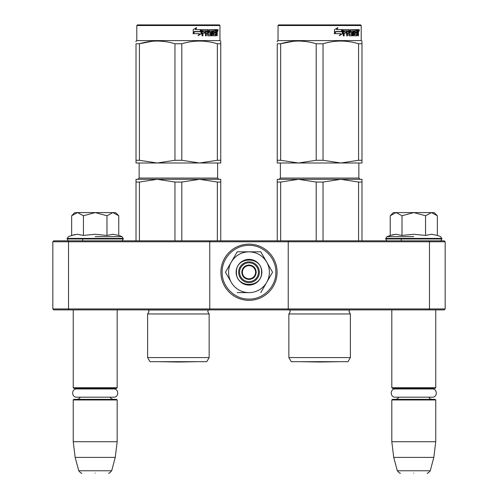 <?xml version="1.0" encoding="UTF-8"?>
<svg xmlns="http://www.w3.org/2000/svg" width="498" height="498" viewBox="0 0 498 498"><rect width="100%" height="100%" fill="white"/><g stroke="black" fill="none" stroke-linecap="round" stroke-linejoin="round"><path stroke-width="0.75" d="M92.03 309.893L95.205 309.893M410.601 309.893L413.782 309.893M288.236 240.839L429.083 240.839L429.475 241.779L445.168 241.779L445.168 308.947L444.222 309.893L53.778 309.893L52.832 308.947L52.832 241.779L68.525 241.779L68.917 240.839L288.236 240.839L288.236 241.779L429.475 241.779L429.475 308.947L288.236 308.947L288.236 241.779L209.764 241.779L209.764 240.839M288.236 309.893L288.236 308.947L68.525 308.947L68.917 309.893M209.764 309.893L209.764 241.779L68.525 241.779L68.525 308.947L52.832 308.947M429.083 309.893L429.475 308.947L445.168 308.947M52.832 241.779L53.778 240.839L68.917 240.839M429.083 240.839L444.222 240.839L445.168 241.779M391.808 309.893L391.808 387.73L435.75 387.73L435.75 309.893M391.808 387.73L392.436 388.359L435.121 388.359L435.75 387.73M391.808 399.969L392.436 399.34L435.121 399.34L435.75 399.969L435.75 441.714L391.808 441.714L391.808 399.969L435.75 399.969M433.82 457.407L430.241 470.772L397.317 470.772L393.737 457.407L433.82 457.407L435.75 441.714M413.782 473.1C431.1 473.1 431.1 473.1 413.782 473.1C396.458 473.1 396.458 473.1 413.782 473.1M73.237 309.893L73.237 387.73L117.179 387.73L117.179 309.893M73.237 387.73L73.866 388.359L116.551 388.359L117.179 387.73M73.237 399.969L73.866 399.34L116.551 399.34L117.179 399.969L117.179 441.714L73.237 441.714L73.237 399.969L117.179 399.969M115.25 457.407L111.67 470.772L78.746 470.772L75.161 457.407L115.25 457.407L117.179 441.714M95.205 473.1C112.529 473.1 112.529 473.1 95.205 473.1C77.881 473.1 77.881 473.1 95.205 473.1M390.687 215.285L393.376 212.59L396.109 212.59L390.227 215.746L390.227 235.423L395.985 234.278L401.998 235.423L413.782 234.278L425.56 235.423L431.573 234.278L437.337 235.423L437.337 215.746L431.449 212.59L396.109 212.59L401.998 215.752L413.782 212.59L425.56 215.752L425.56 235.423M413.782 236.625L386.927 236.625L413.782 236.625M393.569 234.502L386.927 236.625L385.689 238.959C386.454 240.509 387.083 241.132 387.575 240.839M395.935 234.278L396.29 234.278L395.935 234.278M431.623 234.278L431.268 234.278L431.623 234.278M425.56 215.752L431.449 212.59L434.181 212.59L436.87 215.279M401.998 235.423L401.998 215.752M72.11 215.285L74.806 212.59L77.539 212.59L71.65 215.746L71.65 235.423L77.414 234.278L83.427 235.423L95.205 234.278L106.983 235.423L112.996 234.278L118.761 235.423L118.761 215.746L112.878 212.59L77.539 212.59L83.427 215.752L95.205 212.59L106.983 215.752L106.983 235.423M95.205 236.625L122.06 236.625L95.205 236.625M74.999 234.502L68.357 236.625L67.118 238.959C67.884 240.509 68.512 241.132 68.998 240.839M77.364 234.278L77.713 234.278L77.364 234.278M113.046 234.278L112.697 234.278L113.046 234.278M106.983 215.752L112.878 212.59L115.604 212.59L118.294 215.279M83.427 235.423L83.427 215.752M249 281.644A9.418 9.418 0 0 1 239.582 272.225A9.418 9.418 0 0 1 249 262.807A9.418 9.418 0 0 1 258.418 272.225A9.418 9.418 0 0 1 249 281.644M249 278.818A6.592 6.592 0 0 1 242.408 272.225A6.592 6.592 0 0 1 249 265.633A6.592 6.592 0 0 1 255.592 272.225A6.592 6.592 0 0 1 249 278.818M241.779 272.225C242.209 267.843 244.618 265.434 249 265.004C253.382 265.434 255.791 267.843 256.221 272.225C255.791 276.608 253.382 279.017 249 279.446C244.618 279.017 242.209 276.608 241.779 272.225M269.399 272.225A20.399 20.399 0 0 0 266.667 262.029L272.555 272.225L266.791 282.21A20.399 20.399 0 0 0 269.399 272.225M248.651 292.625L248.751 292.625A20.399 20.399 0 0 1 231.458 282.64L225.445 272.225L231.327 262.029C235.405 255.48 241.293 252.081 249 251.826L237.222 251.826L225.445 272.225M259.358 272.225A10.358 10.358 0 0 1 249 282.584A10.358 10.358 0 0 1 238.642 272.225A10.358 10.358 0 0 1 249 261.867A10.358 10.358 0 0 1 259.358 272.225M249 245.377C263.349 245.004 276.222 257.877 275.855 272.225C276.222 286.574 263.349 299.447 249 299.08C234.651 299.447 221.778 286.574 222.145 272.225C221.778 257.877 234.651 245.004 249 245.377M249 244.132A28.093 28.093 0 0 1 277.093 272.225A28.093 28.093 0 0 1 249 300.319A28.093 28.093 0 0 1 220.907 272.225A28.093 28.093 0 0 1 249 244.132A28.093 28.093 0 0 1 277.093 272.225A28.093 28.093 0 0 1 249 300.319A28.093 28.093 0 0 1 220.907 272.225A28.093 28.093 0 0 1 249 244.132M261.867 272.225A12.867 12.867 0 0 1 249 285.093A12.867 12.867 0 0 1 236.133 272.225A12.867 12.867 0 0 1 249 259.358A12.867 12.867 0 0 1 261.867 272.225M266.791 262.241L260.778 251.826L251.229 251.826M266.492 282.727L272.555 272.225M231.159 282.123L231.458 282.64M249 251.826C256.707 252.081 262.595 255.48 266.667 262.029L260.778 251.826L237.222 251.826L231.327 262.029A20.399 20.399 0 0 0 231.209 282.21M266.791 282.21L266.542 282.64A20.399 20.399 0 0 1 249.249 292.625M266.542 282.64L260.778 292.625M248.751 292.625L237.222 292.625M261.556 272.225C262.328 288.423 235.672 288.423 236.444 272.225C235.672 256.028 262.328 256.028 261.556 272.225M76.673 388.95L113.737 388.95C119.047 388.695 119.047 397.429 113.737 397.174L76.673 397.174C71.37 397.429 71.37 388.695 76.673 388.95L79.033 388.95L77.003 388.359M113.737 388.95L111.378 388.95L113.407 388.359M395.244 388.95L432.314 388.95C437.618 388.695 437.618 397.429 432.314 397.174L395.244 397.174C389.94 397.429 389.94 388.695 395.244 388.95L397.609 388.95L395.574 388.359M432.314 388.95L429.948 388.95L431.984 388.359M147.62 313.97L209.141 313.97L207.728 311.711L208.401 310.005L148.36 310.005L149.033 311.711L147.62 313.97L147.62 357.595L209.141 357.595L209.141 313.97M217.34 182.038L199.567 179.324L181.795 182.038L174.966 182.038L157.194 179.324L220.751 179.324L220.751 182.038L217.34 182.038L217.34 240.839M220.751 182.038L220.751 240.839M174.966 182.038L174.966 240.839M181.795 182.038L181.795 240.839M189.788 179.324L136.01 179.324L136.01 240.839M157.194 179.324L139.421 182.038L136.01 182.038M139.421 182.038L139.421 240.839M192.228 179.324L199.567 179.324M209.141 357.595L206.782 361.679L149.979 361.679L147.62 357.595M136.01 41.751L136.01 41.048L136.794 40.593L219.967 40.593L220.751 41.048M136.01 160.281L139.421 160.281L157.156 163.002L136.01 163.002L136.01 43.762C136.01 40.176 136.01 40.176 136.01 43.762L139.421 43.762C151.268 40.176 163.12 40.176 174.966 43.762L181.795 43.762L181.795 160.281L199.53 163.002L157.231 163.002L174.966 160.281L181.795 160.281M152.17 41.272L139.421 43.762L139.421 160.281M220.751 163.002L220.751 160.281L220.751 163.002L199.605 163.002L217.34 160.281L220.751 160.281L220.751 43.762L220.751 160.281M181.795 43.762C193.641 40.176 205.487 40.176 217.34 43.762L220.751 43.762C220.751 40.176 220.751 40.176 220.751 43.762L220.751 41.813M208.5 41.764L204.591 41.272M174.966 43.762L174.966 160.281M217.34 43.762L217.34 160.281M201.379 33.596L198.316 35.601L199.331 33.659L193.492 33.659L194.606 31.741L200.314 31.741L201.379 29.606L201.379 33.596L201.03 33.596L201.03 30.31M198.017 35.601L201.03 33.596M194.232 31.523L193.006 33.659M195.565 29.606L196.66 27.633L193.23 29.637L193.23 33.659L194.475 31.523L200.208 31.523L201.161 29.606L195.303 29.606L196.386 27.633M199.879 31.523L200.819 29.606M208.127 34.443L208.127 30.092L207.678 30.092L207.678 34.443L208.257 34.63L210.561 34.443L210.442 33.092L209.036 33.092L208.706 32.607L209.036 29.606L215.173 29.606L215.061 30.77M213.349 34.63L213.25 33.092L213.785 33.092L213.885 34.63L213.349 34.63L215.622 34.443L215.622 29.606L217.047 29.606L217.234 30.092L217.234 33.279L216.723 33.279M216.947 32.557L216.369 32.557L216.649 33.279M217.234 33.279L217.234 35.794L216.767 35.794L216.562 33.092L215.989 33.092L216.188 33.578M211.93 30.77L211.756 35.794L212.447 35.794L212.447 30.77L211.93 30.77L213.107 30.77L213.381 35.794L215.833 35.794L216.057 33.092M202.73 30.77L202.574 31.928L202.947 31.928L203.103 30.77L202.73 30.77L205.45 30.77L205.45 35.794L206.321 35.794L206.321 33.092L205.898 33.092L205.898 35.794M206.321 33.092L207.442 33.092L207.784 35.794L211.003 35.794L211.308 32.42L211.003 31.928L209.16 31.928L209.042 30.957L211.756 30.77L211.756 35.794M202.574 33.092L202.947 33.092L202.574 33.092L202.574 35.794M208.127 30.092L207.784 29.606L202.393 29.606L201.989 30.092L201.989 35.794L202.947 35.794L202.947 33.092L205.089 33.092L205.089 31.928L202.947 31.928M206.035 30.77L207.442 30.957L207.442 31.928L206.321 31.928L206.321 30.957M206.321 31.928L205.898 31.928L205.898 30.957M215.622 30.77L216.057 30.77L215.622 30.77M216.057 30.77L216.692 30.77L216.767 31.928L216.057 31.928L216.057 30.77M216.057 31.928L215.622 31.928L216.057 31.928M214.339 33.092L214.339 31.928M213.885 30.77L213.349 30.77L213.25 31.928L213.785 31.928L213.885 30.77L215.173 30.77L215.173 29.606M214.613 30.77L214.613 29.606M207.342 29.606L207.678 30.092M204.684 33.092L204.684 31.928M205.039 33.092L205.039 31.928M210.511 31.928L210.511 35.794M211.252 35.582L211.252 32.14M215.485 34.63L215.267 35.794M215.622 33.092L215.989 33.092M216.649 31.835L216.369 32.557M216.649 30.77L216.462 29.606M217.234 31.835L216.767 31.835M218.093 30.39C217.919 31.418 217.732 31.418 217.539 30.39C217.732 29.363 217.919 29.363 218.093 30.39C217.919 31.418 217.732 31.418 217.539 30.39C217.732 29.363 217.919 29.363 218.093 30.39L217.539 30.39M217.495 30.39C217.321 31.393 217.134 31.393 216.947 30.39C217.134 29.388 217.321 29.388 217.495 30.39M209.633 30.77L209.633 31.928M213.785 31.928L214.893 31.928L214.893 33.092L213.785 33.092M219.967 25.529L219.338 24.9L137.423 24.9L136.794 25.529L219.967 25.529L219.967 40.593M217.62 30.938L217.875 30.54L217.545 30.54M159.752 361.704L197.003 361.704L178.377 362.027L159.752 361.704A6.275 6.275 0 0 1 159.74 361.679M288.859 313.97L350.38 313.97L348.967 311.711L349.64 310.005L289.599 310.005L290.272 311.711L288.859 313.97L288.859 357.595L350.38 357.595L350.38 313.97M358.579 182.038L340.806 179.324L323.034 182.038L316.205 182.038L298.433 179.324L361.99 179.324L361.99 182.038L358.579 182.038L358.579 240.839M361.99 182.038L361.99 240.839M316.205 182.038L316.205 240.839M323.034 182.038L323.034 240.839M331.027 179.324L277.249 179.324L277.249 240.839M298.433 179.324L280.66 182.038L277.249 182.038M280.66 182.038L280.66 240.839M333.467 179.324L340.806 179.324M350.38 357.595L348.021 361.679L291.218 361.679L288.859 357.595M277.249 41.751L277.249 41.048L278.033 40.593L361.206 40.593L361.99 41.048M277.249 160.281L280.66 160.281L298.395 163.002L277.249 163.002L277.249 43.762C277.249 40.176 277.249 40.176 277.249 43.762L280.66 43.762C292.513 40.176 304.359 40.176 316.205 43.762L323.034 43.762L323.034 160.281L340.769 163.002L298.47 163.002L316.205 160.281L323.034 160.281M293.409 41.272L280.66 43.762L280.66 160.281M361.99 163.002L361.99 160.281L361.99 163.002L340.844 163.002L358.579 160.281L361.99 160.281L361.99 43.762L361.99 160.281M323.034 43.762C334.88 40.176 346.726 40.176 358.579 43.762L361.99 43.762C361.99 40.176 361.99 40.176 361.99 43.762L361.99 41.813M349.739 41.764L345.83 41.272M316.205 43.762L316.205 160.281M358.579 43.762L358.579 160.281M342.618 33.596L339.555 35.601L340.57 33.659L334.731 33.659L335.845 31.741L341.553 31.741L342.618 29.606L342.618 33.596L342.269 33.596L342.269 30.31M339.256 35.601L342.269 33.596M335.471 31.523L334.251 33.659M336.804 29.606L337.899 27.633L334.475 29.637L334.475 33.659L335.714 31.523L341.447 31.523L342.4 29.606L336.548 29.606L337.625 27.633M341.118 31.523L342.058 29.606M349.366 34.443L349.366 30.092L348.917 30.092L348.917 34.443L349.503 34.63L351.8 34.443L351.681 33.092L350.275 33.092L349.945 32.607L350.275 29.606L356.412 29.606L356.3 30.77M354.588 34.63L354.489 33.092L355.024 33.092L355.124 34.63L354.588 34.63L356.861 34.443L356.861 29.606L358.286 29.606L358.479 30.092L358.479 33.279L357.962 33.279M358.187 32.557L357.608 32.557L357.888 33.279M358.479 33.279L358.479 35.794L358.006 35.794L357.801 33.092L357.228 33.092L357.427 33.578M353.169 30.77L352.995 35.794L353.686 35.794L353.686 30.77L353.169 30.77L354.346 30.77L354.62 35.794L357.072 35.794L357.296 33.092M343.969 30.77L343.813 31.928L344.186 31.928L344.342 30.77L343.969 30.77L346.689 30.77L346.689 35.794L347.56 35.794L347.56 33.092L347.137 33.092L347.137 35.794M347.56 33.092L348.681 33.092L349.023 35.794L352.248 35.794L352.547 32.42L352.248 31.928L350.399 31.928L350.281 30.957L352.995 30.77L352.995 35.794M343.813 33.092L344.186 33.092L343.813 33.092L343.813 35.794M349.366 30.092L349.023 29.606L343.632 29.606L343.228 30.092L343.228 35.794L344.186 35.794L344.186 33.092L346.328 33.092L346.328 31.928L344.186 31.928M347.274 30.77L348.681 30.957L348.681 31.928L347.56 31.928L347.56 30.957M347.56 31.928L347.137 31.928L347.137 30.957M356.861 30.77L357.296 30.77L356.861 30.77M357.296 30.77L357.931 30.77L358.006 31.928L357.296 31.928L357.296 30.77M357.296 31.928L356.861 31.928L357.296 31.928M355.578 33.092L355.578 31.928M355.124 30.77L354.588 30.77L354.489 31.928L355.024 31.928L355.124 30.77L356.412 30.77L356.412 29.606M355.852 30.77L355.852 29.606M348.581 29.606L348.917 30.092M345.923 33.092L345.923 31.928M346.278 33.092L346.278 31.928M351.75 31.928L351.75 35.794M352.491 35.582L352.491 32.14M356.724 34.63L356.506 35.794M356.861 33.092L357.228 33.092M357.888 31.835L357.608 32.557M357.888 30.77L357.701 29.606M358.479 31.835L358.006 31.835M359.332 30.39C359.158 31.418 358.971 31.418 358.778 30.39C358.971 29.363 359.158 29.363 359.332 30.39C359.158 31.418 358.971 31.418 358.778 30.39C358.971 29.363 359.158 29.363 359.332 30.39L358.778 30.39M358.734 30.39C358.56 31.393 358.373 31.393 358.187 30.39C358.373 29.388 358.56 29.388 358.734 30.39M350.872 30.77L350.872 31.928M355.024 31.928L356.132 31.928L356.132 33.092L355.024 33.092M361.206 25.529L360.577 24.9L278.662 24.9L278.033 25.529L361.206 25.529L361.206 40.593M358.859 30.938L359.114 30.54L358.784 30.54M300.997 361.704L338.248 361.704L319.623 362.027L300.997 361.704A6.275 6.275 0 0 1 300.979 361.679M437.337 235.423L440.63 236.625L441.869 238.959L385.689 238.959M441.869 238.393L385.689 238.393M118.761 235.423L122.06 236.625L123.299 238.959L67.118 238.959M123.299 238.393L67.118 238.393M217.614 163.002L217.614 178.066L139.147 178.066L139.147 163.002M358.853 163.002L358.853 178.066L280.386 178.066L280.386 163.002M401.226 238.959L401.226 240.839M398.985 397.174L397.466 398.83L395.574 399.34M428.573 397.174L430.091 398.83L431.984 399.34M393.737 457.407L391.808 441.714M430.241 470.772C428.299 472.969 427.284 473.741 427.209 473.1M397.317 470.772C399.265 472.969 400.274 473.741 400.348 473.1M82.649 238.959L82.649 240.839M80.408 397.174L78.79 398.892L77.003 399.34M110.002 397.174L111.465 398.805L113.407 399.34M75.161 457.407L73.237 441.714M111.67 470.772C109.722 472.969 108.713 473.741 108.639 473.1M78.746 470.772C80.688 472.969 81.697 473.741 81.778 473.1M441.869 238.959C441.104 240.509 440.475 241.132 439.989 240.839M123.299 238.959C122.527 240.509 121.898 241.132 121.412 240.839M217.614 178.066L218.871 179.324M139.147 178.066L137.89 179.324M217.819 31.175L217.228 31.175M136.794 25.529L136.794 40.593M358.853 178.066L360.11 179.324M280.386 178.066L279.129 179.324M359.058 31.175L358.467 31.175M278.033 25.529L278.033 40.593"/></g></svg>
